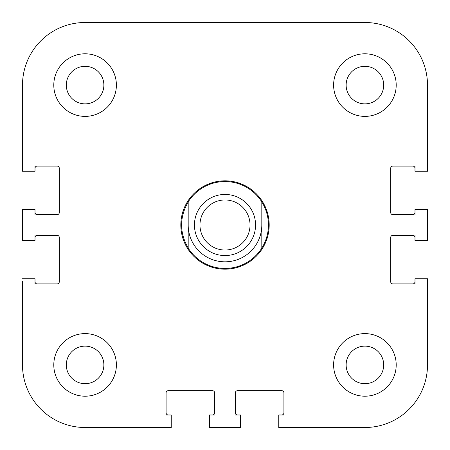 <?xml version="1.0" encoding="UTF-8"?>
<svg xmlns="http://www.w3.org/2000/svg" width="450" height="450" viewBox="0 0 450 450"><rect width="100%" height="100%" fill="white"/><g stroke="black" fill="none" stroke-linecap="round" stroke-linejoin="round"><path stroke-width="0.67" d="M35.016 281.7A2.211 2.211 0 0 0 37.226 283.911L57.111 283.911A2.211 2.211 0 0 0 59.316 281.7L59.316 237.516A2.211 2.211 0 0 0 57.111 235.311L37.226 235.311A2.211 2.211 0 0 0 35.016 237.516M35.016 212.484A2.211 2.211 0 0 0 37.226 214.689L57.111 214.689A2.211 2.211 0 0 0 59.316 212.484L59.316 168.3A2.211 2.211 0 0 0 57.111 166.089L37.226 166.089A2.211 2.211 0 0 0 35.016 168.3M414.984 237.516A2.211 2.211 0 0 0 412.774 235.311L392.889 235.311A2.211 2.211 0 0 0 390.684 237.516L390.684 281.7A2.211 2.211 0 0 0 392.889 283.911L412.774 283.911A2.211 2.211 0 0 0 414.984 281.7M414.984 168.3A2.211 2.211 0 0 0 412.774 166.089L392.889 166.089A2.211 2.211 0 0 0 390.684 168.3L390.684 212.484A2.211 2.211 0 0 0 392.889 214.689L412.774 214.689A2.211 2.211 0 0 0 414.984 212.484M281.7 414.984A2.211 2.211 0 0 0 283.911 412.774L283.911 392.889A2.211 2.211 0 0 0 281.7 390.684L237.516 390.684A2.211 2.211 0 0 0 235.311 392.889L235.311 412.774A2.211 2.211 0 0 0 237.516 414.984M212.484 414.984A2.211 2.211 0 0 0 214.689 412.774L214.689 392.889A2.211 2.211 0 0 0 212.484 390.684L168.3 390.684A2.211 2.211 0 0 0 166.089 392.889L166.089 412.774A2.211 2.211 0 0 0 168.3 414.984M427.5 171.248L427.5 85.089L427.5 171.248L414.984 171.248L414.984 166.089M22.5 169.037L22.5 85.089A62.589 62.589 0 0 1 85.089 22.5L364.911 22.5A62.589 62.589 0 0 1 427.5 85.089L427.5 169.037M169.037 427.5L85.089 427.5A62.589 62.589 0 0 1 22.5 364.911L22.5 280.963M278.752 427.5L364.911 427.5L278.752 427.5L278.752 414.984L283.911 414.984M414.984 283.911L414.984 278.752L427.5 278.752L427.5 364.911L427.5 280.963M280.963 427.5L364.911 427.5A62.589 62.589 0 0 0 427.5 364.911M188.184 201.938L188.184 248.062C179.415 232.689 179.415 217.311 188.184 201.938A43.447 43.447 0 0 1 261.816 201.938C266.181 209.008 268.391 216.692 268.447 225C268.391 233.308 266.181 240.992 261.816 248.062L261.816 201.938M261.816 248.062A43.447 43.447 0 0 1 188.184 248.062M269.184 225A44.184 44.184 0 0 1 202.911 263.261A44.184 44.184 0 0 1 202.911 186.739A44.184 44.184 0 0 1 269.184 225M250.037 225A25.037 25.037 0 0 1 212.484 246.684A25.037 25.037 0 0 1 212.484 203.316A25.037 25.037 0 0 1 250.037 225M255.561 225A30.561 30.561 0 0 1 209.722 251.466A30.561 30.561 0 0 1 209.722 198.534A30.561 30.561 0 0 1 255.561 225M261.816 225A36.816 36.816 0 0 1 225 261.816A36.816 36.816 0 0 1 188.184 225M346.134 85.089A18.776 18.776 0 0 1 374.299 68.828A18.776 18.776 0 0 1 374.299 101.351A18.776 18.776 0 0 1 346.134 85.089M346.134 364.911A18.776 18.776 0 0 1 374.299 348.649A18.776 18.776 0 0 1 374.299 381.173A18.776 18.776 0 0 1 346.134 364.911M66.313 364.911A18.776 18.776 0 0 1 94.478 348.649A18.776 18.776 0 0 1 94.478 381.173A18.776 18.776 0 0 1 66.313 364.911M66.313 85.089A18.776 18.776 0 0 1 94.478 68.828A18.776 18.776 0 0 1 94.478 101.351A18.776 18.776 0 0 1 66.313 85.089M396.202 364.911A31.297 31.297 0 0 1 349.262 392.012A31.297 31.297 0 0 1 349.262 337.804A31.297 31.297 0 0 1 396.202 364.911M116.387 85.089A31.297 31.297 0 0 1 69.441 112.196A31.297 31.297 0 0 1 69.441 57.988A31.297 31.297 0 0 1 116.387 85.089M116.387 364.911A31.297 31.297 0 0 1 69.441 392.012A31.297 31.297 0 0 1 69.441 337.804A31.297 31.297 0 0 1 116.387 364.911M396.202 85.089A31.297 31.297 0 0 1 349.262 112.196A31.297 31.297 0 0 1 349.262 57.988A31.297 31.297 0 0 1 396.202 85.089M414.984 214.689L414.984 209.537L427.5 209.537L427.5 240.463L414.984 240.463L414.984 235.311M35.016 235.311L35.016 240.463L22.5 240.463L22.5 209.537L35.016 209.537L35.016 214.689M235.311 414.984L240.463 414.984L240.463 427.5L209.537 427.5L209.537 414.984L214.689 414.984M22.5 278.752L35.016 278.752L35.016 283.911M35.016 166.089L35.016 171.248L22.5 171.248L22.5 85.089M166.089 414.984L171.248 414.984L171.248 427.5L85.089 427.5"/></g></svg>
